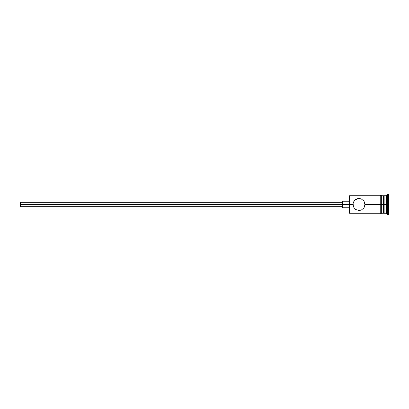 <?xml version="1.0" encoding="UTF-8"?>
<svg xmlns="http://www.w3.org/2000/svg" width="409" height="409" viewBox="0 0 409 409"><rect width="100%" height="100%" fill="white"/><g stroke="black" fill="none" stroke-linecap="round" stroke-linejoin="round"><path stroke-width="0.61" d="M349.547 204.5L349.112 204.5L349.112 212.828L349.112 204.5L20.45 204.5L20.45 206.693L20.45 204.5L342.537 204.5L342.537 207.787L342.537 204.5L349.112 204.5L349.112 196.172L349.547 213.263L349.547 204.5L352.947 204.5L353.427 202.133L355.6 199.505L358.969 198.472L361.316 198.948L363.949 201.105L364.997 204.5L364.869 203.278L364.869 205.722L363.949 207.895L361.321 210.047L358.969 210.528L355.61 209.5L353.427 206.862L352.947 204.5L349.547 204.5L349.547 195.737L349.547 204.5M388.55 214.362L387.456 214.362L386.357 213.263L384.169 213.263L383.509 212.608L383.509 204.5L384.169 204.5L384.169 195.737L384.169 204.5L386.357 204.5L386.357 213.263L386.357 204.5L387.456 204.5L387.456 194.638L387.456 204.5L388.55 204.5L388.55 194.638L388.55 214.362L388.55 204.5L387.456 204.5L387.456 214.362L387.456 204.5L384.169 204.5L384.169 213.263L384.169 204.5L364.997 204.5L380.222 204.5L380.222 213.375C380.59 214.081 380.953 214.081 381.321 213.375L381.321 195.625C381.239 194.965 380.876 194.965 380.222 195.625L380.222 204.5L383.509 204.5L383.509 195.737L381.321 195.737M364.997 204.5L364.02 207.787M363.949 207.895L361.321 210.047L358.969 210.528L355.61 209.5L353.427 206.867M353.427 206.862L353.069 203.283L354.721 200.226L357.752 198.6L361.254 198.922M386.357 204.5L386.357 195.737L386.357 204.5M383.509 212.598L383.509 195.737M381.321 213.375L381.321 195.625M380.222 195.625L380.222 213.375M353.989 201.105L353.805 201.397M355.002 199.965L354.726 200.226M361.316 198.948L363.949 201.105L364.874 203.283M342.537 201.213L342.537 204.5L342.537 201.213L349.112 201.213M20.45 202.307L20.45 204.5L20.45 202.307L342.537 202.307M380.222 213.263L349.547 213.263L349.112 212.828M342.537 206.693L20.45 206.693M349.112 207.787L342.537 207.787M383.509 213.263L381.321 213.263M388.55 194.638L387.456 194.638L386.357 195.737L384.169 195.737L383.509 196.392M380.222 195.737L349.547 195.737L349.112 196.172"/></g></svg>
